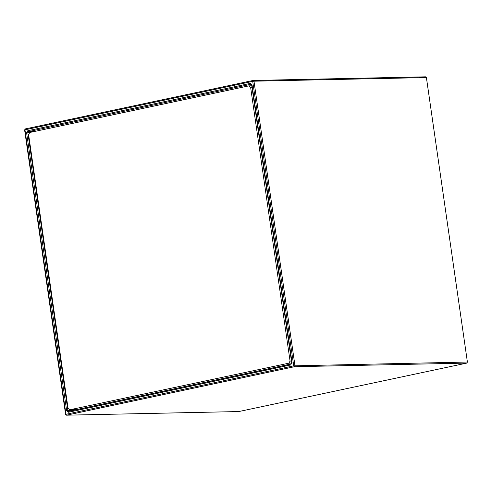 <?xml version="1.0" encoding="UTF-8"?>
<svg xmlns="http://www.w3.org/2000/svg" width="492" height="492" viewBox="0 0 492 492"><rect width="100%" height="100%" fill="white"/><g stroke="black" fill="none" stroke-linecap="round" stroke-linejoin="round"><path stroke-width="0.74" d="M291.442 361.048L290.071 361.079L288.896 363.17L69.741 409.793L76.248 409.658L291.485 363.871L76.352 409.658L291.467 363.889M290.071 361.079L250.625 87.342L251.996 87.312M288.896 363.17L291.731 363.108M251.775 85.799L248.934 85.854L29.778 132.483L28.604 134.574L68.05 408.311L69.741 409.793M248.934 85.854L250.625 87.342M251.172 84.255L251.658 84.981L291.713 362.948L291.295 364.018L68.745 411.367L67.896 410.623L72.693 410.525M29.704 132.619L27.841 132.655L28.431 131.61L27.78 130.724L26.605 132.815L27.841 132.655L67.896 410.623L66.66 410.789L68.351 412.271L68.634 411.38M291.295 364.018L292.07 362.832L252.015 84.864L250.323 83.376L250.982 84.261L28.431 131.61L34.477 131.481M239.057 411.546L66.629 415.174L294.382 366.718L466.816 363.09L238.841 411.546M466.816 363.09L467.4 362.044L293.712 365.833L65.959 414.289L24.963 129.82L252.716 81.365L293.712 365.833L294.382 366.718L294.966 365.673L253.977 81.198L426.404 77.57L467.4 362.044M426.404 77.57L425.562 76.826L253.134 80.454L252.716 81.365L253.977 81.198L253.134 80.454L25.375 128.91L24.963 129.82M253.239 80.442L425.562 76.826M25.375 128.91L24.606 129.937L65.602 414.405L66.629 415.174L65.78 414.43M250.323 83.376L27.78 130.724M26.605 132.815L66.66 410.789M68.351 412.271L290.895 364.923M68.702 411.373L291.252 364.025M66.518 415.187L238.952 411.558M25.32 128.916L253.072 80.467"/></g></svg>
